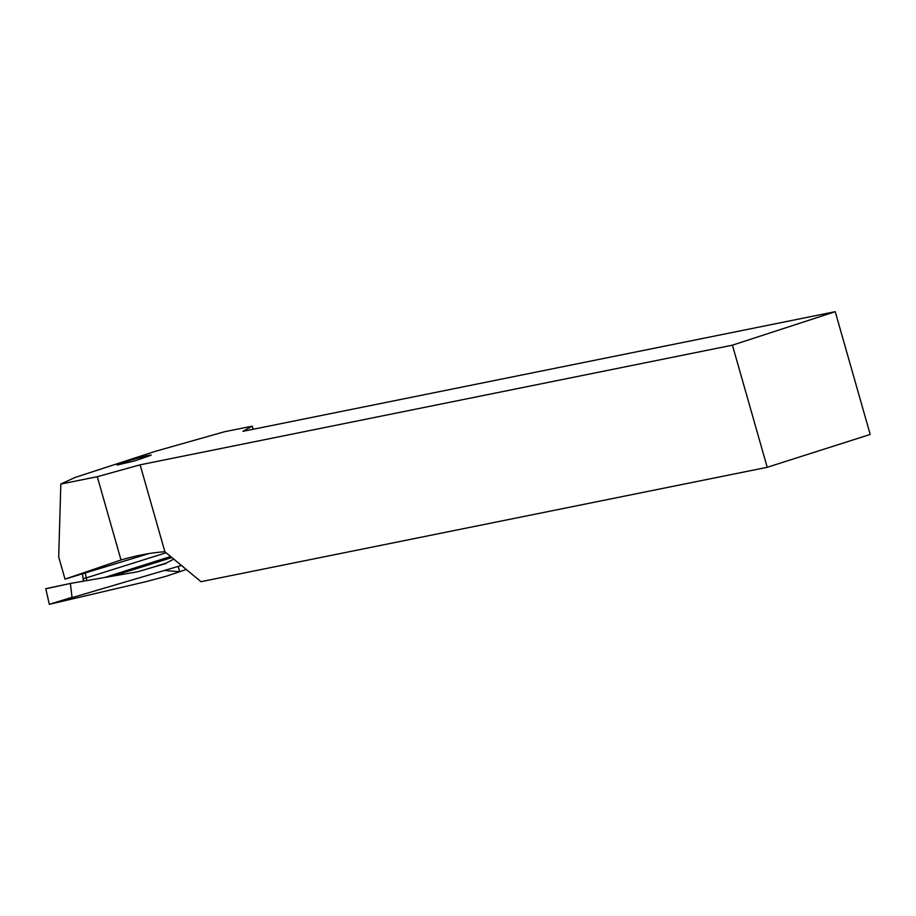 <?xml version="1.0" encoding="UTF-8"?>
<svg xmlns="http://www.w3.org/2000/svg" width="916" height="916" viewBox="0 0 916 916"><rect width="100%" height="100%" fill="white"/><g stroke="black" fill="none" stroke-linecap="round" stroke-linejoin="round"><path stroke-width="1.37" d="M75.101 477.454L60.822 484.06L97.291 476.698L140.125 464.836L732.422 345.172L835.232 311.68L242.923 431.333L252.221 426.146L224.58 431.734L155.445 451.29L75.101 477.454M135.076 460.805L117.088 465.053C115.931 464.137 151.621 453.809 151.14 455.195L135.076 460.805M148.942 553.573L65.025 579.13L121.004 559.974L97.291 476.698M60.822 484.06L58.704 556.951L65.025 579.13M253.114 429.283L252.221 426.146M835.232 311.68L870.2 434.447L767.219 467.297L201.016 581.683L164.88 551.741L140.125 464.836M164.88 551.741C151.655 552.611 137.102 555.336 121.244 559.905L121.004 559.974M767.219 467.297L732.422 345.172M181.437 565.447L49.361 604.32L146.8 581.465L166.025 576.301L186.303 569.489M170.639 556.504L104.435 577.572M149.674 568.252A467.629 13.156 163.7 0 0 166.197 563.054L173.788 559.115M166.357 563.34L165.327 563.683L166.357 563.34M45.834 588.656L70.635 583.412L45.8 588.77L70.647 583.412L137.343 571.836L165.327 563.683M49.361 604.32L72.043 597.289L70.383 583.572M86.642 580.652A5.37 2.508 73.8 0 0 86.299 577.881L166.128 552.76M45.8 588.77L49.292 604.217M82.554 574.114L83.39 581.213A5.37 5.336 59.7 0 0 83.539 578.443L86.299 577.881L85.291 573.267M178.196 566.397L179.719 571.733L164.296 570.462M122.996 559.401L120.763 560.054M171.899 557.546A476.95 13.419 -16.3 0 1 111.958 576.267M166.025 576.301L146.8 581.465"/></g></svg>
